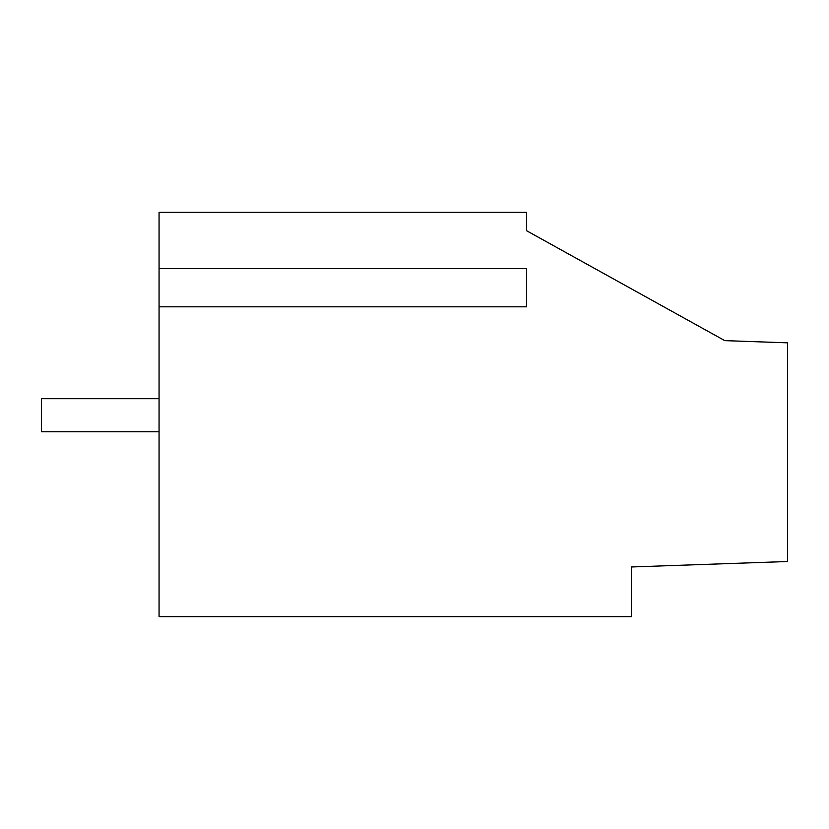 <?xml version="1.0" encoding="UTF-8"?>
<svg xmlns="http://www.w3.org/2000/svg" width="829" height="829" viewBox="0 0 829 829"><rect width="100%" height="100%" fill="white"/><g stroke="black" fill="none" stroke-linecap="round" stroke-linejoin="round"><path stroke-width="1.24" d="M159.064 431.774L41.45 431.774L41.45 398.697L159.064 398.697M159.064 306.813L159.064 616.641L631.346 616.641L631.346 566.974L787.55 561.513L787.55 342.833L724.795 340.636L526.602 230.731L526.602 212.359L159.064 212.359L159.064 268.586L526.602 268.586L526.602 306.813L159.064 306.813L159.064 268.586M538.632 237.405L526.602 230.731"/></g></svg>
